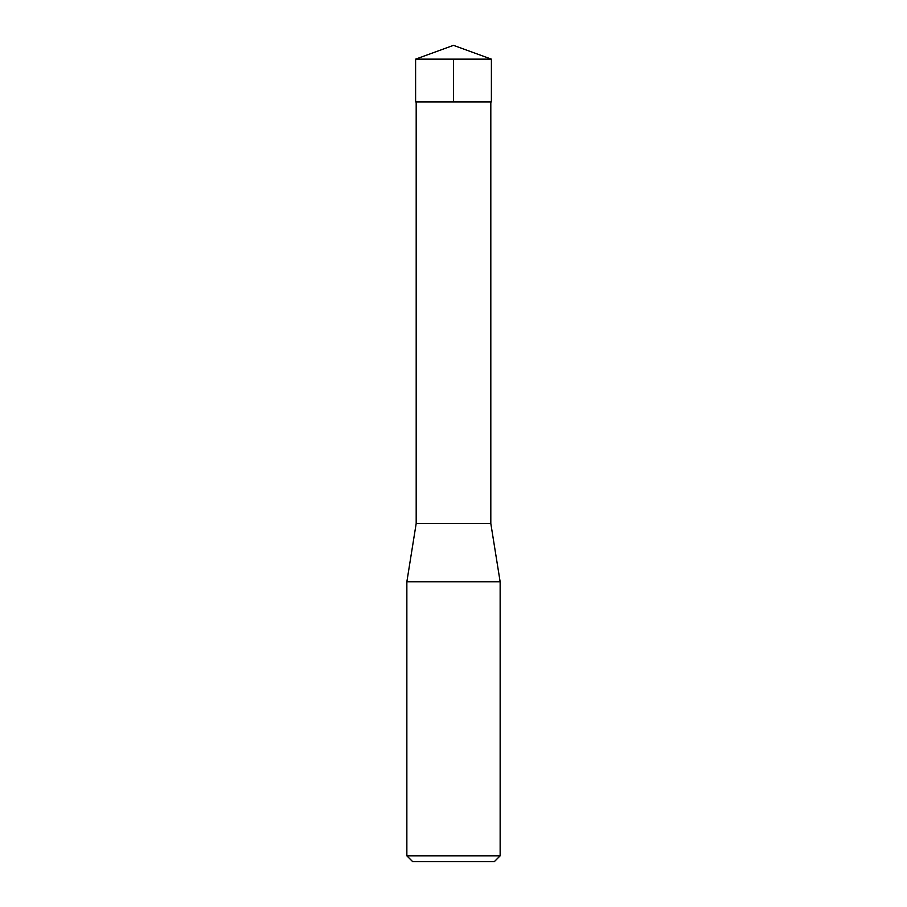 <?xml version="1.0" encoding="UTF-8"?>
<svg xmlns="http://www.w3.org/2000/svg" width="907" height="907" viewBox="0 0 907 907"><rect width="100%" height="100%" fill="white"/><g stroke="black" fill="none" stroke-linecap="round" stroke-linejoin="round"><path stroke-width="1.36" d="M490.812 101.913L490.812 523.464L416.188 523.464L406.858 581.772L500.142 581.772L490.812 523.464M500.142 855.823L406.858 855.823L412.685 861.65L494.315 861.65L500.142 855.823L500.142 581.772M406.858 855.823L406.858 581.772M491.401 59.148L415.599 59.148L415.61 101.913L491.39 101.913L491.401 59.148L453.5 45.35L415.599 59.148M453.5 59.148L453.5 101.913L415.61 101.913L415.599 59.148L453.5 45.35M416.188 101.913L416.188 523.464"/></g></svg>
